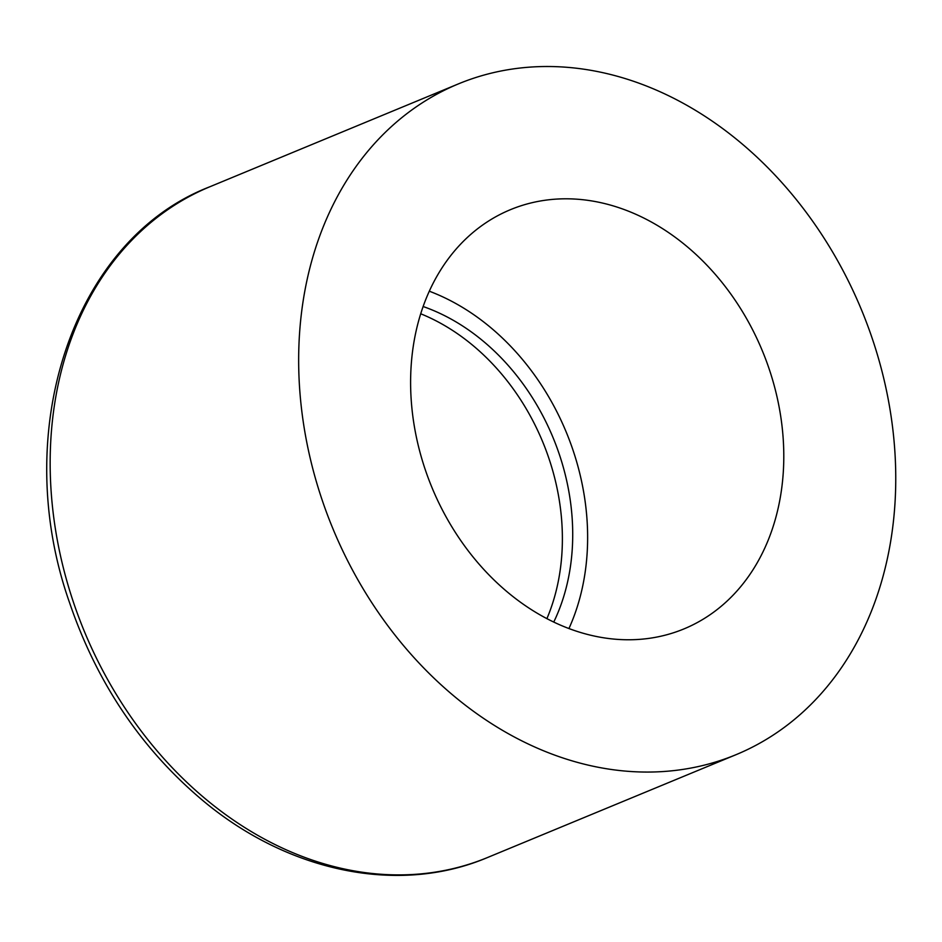 <?xml version="1.0" encoding="UTF-8"?>
<svg xmlns="http://www.w3.org/2000/svg" width="942" height="942" viewBox="0 0 942 942"><rect width="100%" height="100%" fill="white"/><g stroke="black" fill="none" stroke-linecap="round" stroke-linejoin="round"><path stroke-width="1.41" d="M420.733 313.78A208.712 164.473 -112.5 0 1 546.902 618.659M584.982 69.367A362.988 286.05 -112.5 0 1 885.539 386.208A362.988 286.05 -112.5 0 1 736.008 754.695A362.988 286.05 -112.5 0 1 332.903 528.674A362.988 286.05 -112.5 0 1 458.401 83.897A362.988 286.05 -112.5 0 1 584.982 69.367M423.146 306.527A208.712 164.473 -112.5 0 1 553.743 622.085M429.317 291.208A226.869 178.78 -112.5 0 1 568.933 628.561M589.562 200.587A226.869 178.78 -112.5 0 1 777.409 398.607A226.869 178.78 -112.5 0 1 683.951 628.915A226.869 178.78 -112.5 0 1 432.013 487.662A226.869 178.78 -112.5 0 1 510.458 209.666A226.869 178.78 -112.5 0 1 589.562 200.587M487.509 857.526A362.988 286.05 -112.5 0 1 84.403 631.517A362.988 286.05 -112.5 0 1 209.913 186.74C72.346 239.68 9.42 432.072 69.461 602.409C96.838 682.868 141.347 748.937 202.954 800.641C288.593 872.257 399.055 895.077 487.509 857.526L736.008 754.695M458.401 83.897L209.913 186.74"/></g></svg>

